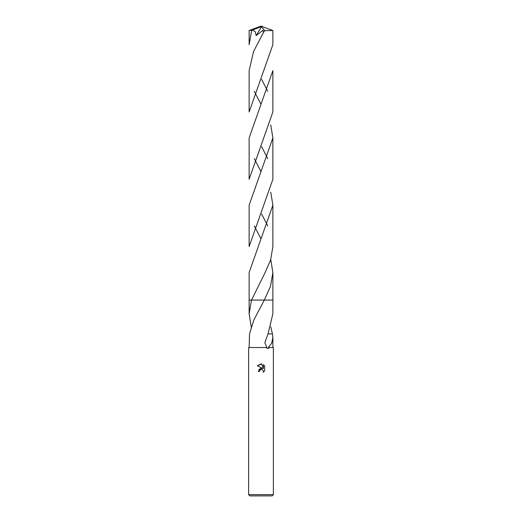 <?xml version="1.0" encoding="UTF-8"?>
<svg xmlns="http://www.w3.org/2000/svg" width="522" height="522" viewBox="0 0 522 522"><rect width="100%" height="100%" fill="white"/><g stroke="black" fill="none" stroke-linecap="round" stroke-linejoin="round"><path stroke-width="0.78" d="M248.635 494.667L249.875 495.9L272.125 495.9L273.365 494.667L248.635 494.667L248.635 347.541L266.873 347.541L264.837 342.693L268.014 333.917L272.869 313.852L272.869 300.065L264.321 300.065L272.869 300.072M270.761 326.818L272.432 333.923M268.014 333.917L272.464 333.923L272.869 337.401L271.701 343.189L268.315 347.541L273.365 347.541L273.365 494.667M264.321 300.072L253.842 320.006L249.536 333.923L249.131 347.541M261 369.459L259.662 370.503L259.454 371.396L258.155 371.396L261 368.147L262.573 368.336L257.326 365.752L261 363.938L261.796 364.03L263.401 368.643L263.401 364.689L264.674 365.974L264.674 370.855L263.199 372.271L263.408 371.383L262.827 369.987L261 369.459L262.827 369.987L263.408 371.383L263.199 372.271L264.674 370.855M269.554 347.541C268.452 348.631 267.277 348.631 266.044 347.541M259.454 371.396L259.591 370.672M262.573 368.336L258.951 369.243M259.662 370.503L260.465 369.661M264.674 365.974L263.401 364.689M261.796 364.03L257.326 365.752M251.239 326.818L249.131 313.852L251.506 300.065L272.869 300.065L272.869 272.497L270.5 286.258L264.321 300.065M249.131 313.852L249.131 300.072L251.506 300.072M251.669 30.42L249.131 44.69L249.144 30.517L252.413 30.119L255.18 31.633L256.171 35.581L263.042 30.204L263.44 32.54L253.542 51.528L249.131 70.627L249.131 111.982L272.869 44.69L272.869 30.53L264.739 30.654L263.44 32.54M272.869 70.627L272.869 111.982L249.131 179.268L249.131 137.912L272.869 70.627M267.753 91.304L261.581 79.383M254.247 158.59L261 171.555M270.761 192.233L272.869 205.205L272.869 246.56L270.631 259.93L264.765 273.293L251.506 300.065L249.131 300.065L249.131 272.497L272.869 205.205M267.753 225.882L261.594 213.981M252.413 30.119L260.726 26.831L261 26.1L272.869 30.53M254.247 91.304L261 104.27M270.761 124.947L272.869 137.912L272.869 179.268L249.131 246.56L249.131 205.205L272.869 137.912M267.753 158.59L261.587 146.675M254.247 225.882L261 238.848M270.761 259.525L272.869 272.497M260.726 26.831L261 26.1L250.482 30.42M260.726 26.863L261.502 26.713L256.171 35.581M261.502 26.713L264.739 30.654M272.869 337.401L272.869 347.541M261 26.1L249.144 30.517"/></g></svg>
